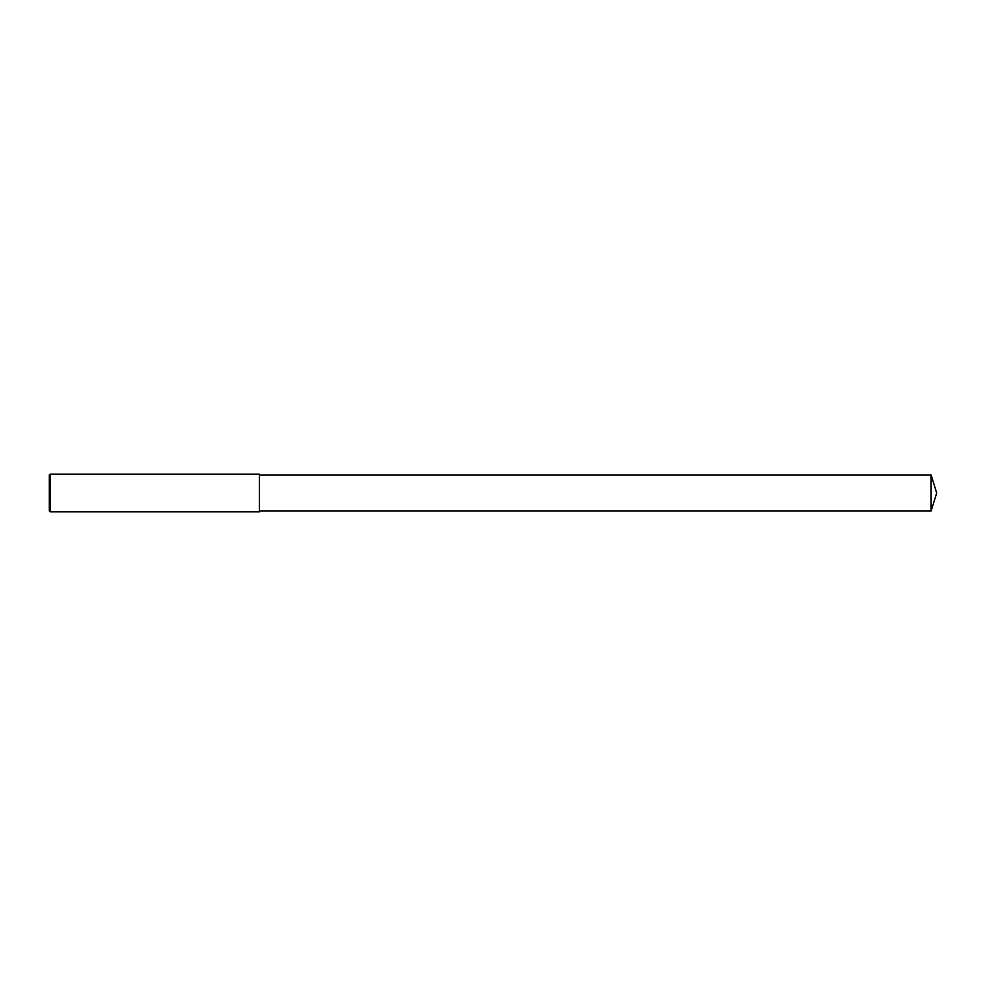 <?xml version="1.0" encoding="UTF-8"?>
<svg xmlns="http://www.w3.org/2000/svg" width="986" height="986" viewBox="0 0 986 986"><rect width="100%" height="100%" fill="white"/><g stroke="black" fill="none" stroke-linecap="round" stroke-linejoin="round"><path stroke-width="1.48" d="M50.089 474.18L49.3 474.969L49.3 511.031L50.089 511.82L50.089 474.18L259.392 474.18L259.392 511.82L50.089 511.82M931.117 474.969L931.117 511.031L936.7 493L931.117 474.969L259.392 474.969M931.117 511.031L259.392 511.031"/></g></svg>
